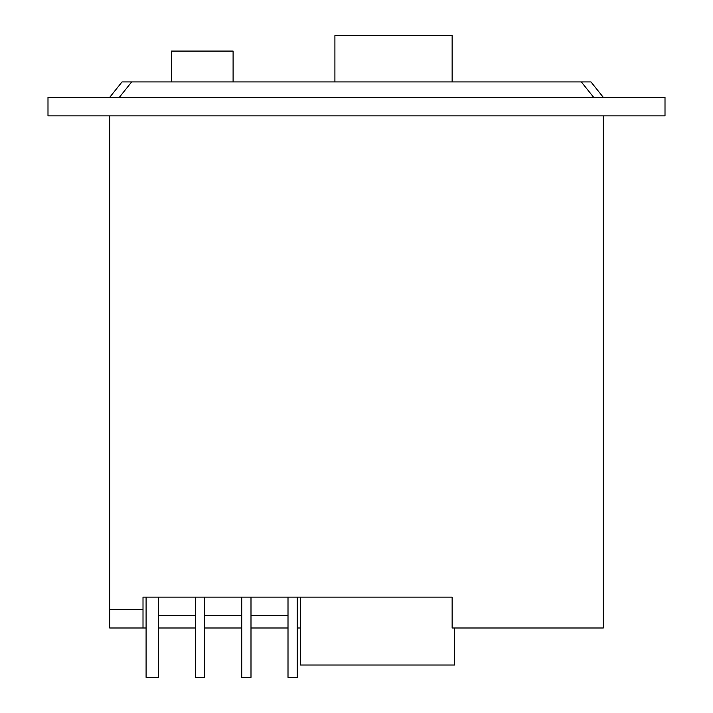 <?xml version="1.0" encoding="UTF-8"?>
<svg xmlns="http://www.w3.org/2000/svg" width="713" height="713" viewBox="0 0 713 713"><rect width="100%" height="100%" fill="white"/><g stroke="black" fill="none" stroke-linecap="round" stroke-linejoin="round"><path stroke-width="1.07" d="M143.01 609.481L143.01 627.993L109.695 627.993L109.695 609.481L143.01 609.481L143.01 597.138L146.094 597.138L146.094 677.35L158.438 677.35L158.438 597.138M195.46 597.138L195.46 677.35L204.711 677.35L204.711 597.138M288.007 597.138L288.007 677.35L297.268 677.35L297.268 597.138L300.351 597.138L300.351 665.006L454.609 665.006L454.609 627.993M241.734 597.138L241.734 677.35L250.994 677.35L250.994 597.138M195.46 615.649L158.438 615.649M241.734 615.649L204.711 615.649M288.007 615.649L250.994 615.649M300.351 597.138L452.14 597.138L452.14 627.993L603.305 627.993L603.305 115.862M109.695 115.862L109.695 609.481M300.351 627.993L297.268 627.993M288.007 627.993L250.994 627.993M241.734 627.993L204.711 627.993M195.46 627.993L158.438 627.993M146.094 627.993L143.01 627.993M143.01 597.138L452.14 597.138M603.305 97.351L590.97 81.924L122.03 81.924L109.695 97.351M233.098 81.924L233.098 51.078L171.396 51.078L171.396 81.924M452.14 81.924L452.14 35.65L334.905 35.65L334.905 81.924M47.994 115.862L665.006 115.862L665.006 97.351L47.994 97.351L47.994 115.862M581.327 81.924L593.671 97.351M119.329 97.351L131.673 81.924"/></g></svg>
